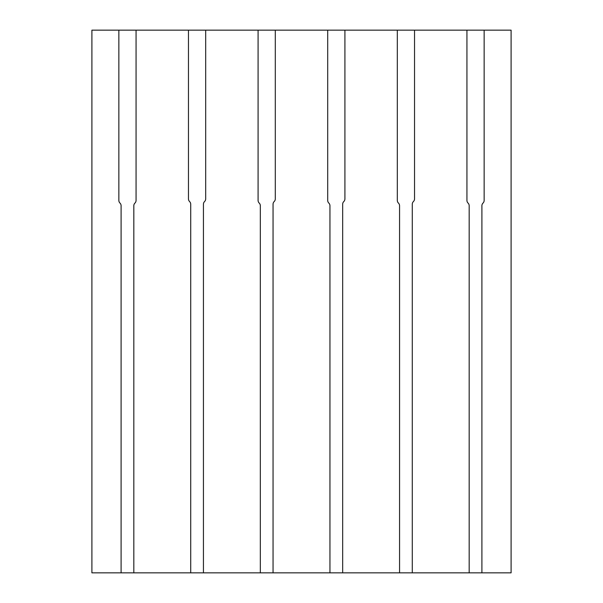 <?xml version="1.0" encoding="UTF-8"?>
<svg xmlns="http://www.w3.org/2000/svg" width="603" height="603" viewBox="0 0 603 603"><rect width="100%" height="100%" fill="white"/><g stroke="black" fill="none" stroke-linecap="round" stroke-linejoin="round"><path stroke-width="0.45" stroke-dasharray="3.02 2.26" d="M481.903 572.85L481.903 205.744A3.746 3.746 0 0 1 483.026 203.075A3.746 3.746 0 0 0 484.149 200.4L484.149 30.15M466.933 30.15L466.933 200.4A3.746 3.746 0 0 0 468.056 203.075A3.746 3.746 0 0 1 469.179 205.744L469.179 572.85M412.286 572.85L412.286 204.229A3.746 3.746 0 0 1 413.409 201.56A3.746 3.746 0 0 0 414.532 198.884L414.532 30.15M397.317 30.15L397.317 200.4A3.746 3.746 0 0 0 398.44 203.075A3.746 3.746 0 0 1 399.563 205.744L399.563 572.85M342.67 572.85L342.67 204.229A3.746 3.746 0 0 1 343.793 201.56A3.746 3.746 0 0 0 344.916 198.884L344.916 30.15M327.7 30.15L327.7 200.4A3.746 3.746 0 0 0 328.823 203.075A3.746 3.746 0 0 1 329.947 205.744L329.947 572.85M273.053 572.85L273.053 204.229A3.746 3.746 0 0 1 274.177 201.56A3.746 3.746 0 0 0 275.3 198.884L275.3 30.15M258.084 30.15L258.084 200.4A3.746 3.746 0 0 0 259.207 203.075A3.746 3.746 0 0 1 260.33 205.744L260.33 572.85M203.437 572.85L203.437 204.229A3.746 3.746 0 0 1 204.56 201.56A3.746 3.746 0 0 0 205.683 198.884L205.683 30.15M188.468 30.15L188.468 198.884A3.746 3.746 0 0 0 189.591 201.56A3.746 3.746 0 0 1 190.714 204.229L190.714 572.85M133.821 572.85L133.821 205.744A3.746 3.746 0 0 1 134.944 203.075A3.746 3.746 0 0 0 136.067 200.4L136.067 30.15M118.851 30.15L118.851 200.4A3.746 3.746 0 0 0 119.974 203.075A3.746 3.746 0 0 1 121.097 205.744L121.097 572.85M511.095 572.85L91.905 572.85L91.905 30.15L511.095 30.15L511.095 572.85"/><path stroke-width="0.9" d="M412.286 572.85L481.903 572.85L481.903 205.744A3.746 3.746 0 0 1 483.026 203.075A3.746 3.746 0 0 0 484.149 200.4L484.149 30.15L414.532 30.15L414.532 198.884A3.746 3.746 0 0 1 413.409 201.56A3.746 3.746 0 0 0 412.286 204.229L412.286 572.85L399.563 572.85L399.563 205.744A3.746 3.746 0 0 0 398.44 203.075A3.746 3.746 0 0 1 397.317 200.4L397.317 30.15L414.532 30.15M466.933 30.15L466.933 200.4A3.746 3.746 0 0 0 468.056 203.075A3.746 3.746 0 0 1 469.179 205.744L469.179 572.85M481.903 572.85L511.095 572.85L511.095 30.15L484.149 30.15M273.053 572.85L342.67 572.85L342.67 204.229A3.746 3.746 0 0 1 343.793 201.56A3.746 3.746 0 0 0 344.916 198.884L344.916 30.15L275.3 30.15L275.3 198.884A3.746 3.746 0 0 1 274.177 201.56A3.746 3.746 0 0 0 273.053 204.229L273.053 572.85L260.33 572.85L260.33 205.744A3.746 3.746 0 0 0 259.207 203.075A3.746 3.746 0 0 1 258.084 200.4L258.084 30.15L275.3 30.15M327.7 30.15L327.7 200.4A3.746 3.746 0 0 0 328.823 203.075A3.746 3.746 0 0 1 329.947 205.744L329.947 572.85M190.714 572.85L203.437 572.85L203.437 204.229A3.746 3.746 0 0 1 204.56 201.56A3.746 3.746 0 0 0 205.683 198.884L205.683 30.15L136.067 30.15L136.067 200.4A3.746 3.746 0 0 1 134.944 203.075A3.746 3.746 0 0 0 133.821 205.744L133.821 572.85L190.714 572.85L190.714 204.229A3.746 3.746 0 0 0 189.591 201.56A3.746 3.746 0 0 1 188.468 198.884L188.468 30.15M136.067 30.15L118.851 30.15L118.851 200.4A3.746 3.746 0 0 0 119.974 203.075A3.746 3.746 0 0 1 121.097 205.744L121.097 572.85L133.821 572.85M118.851 30.15L91.905 30.15L91.905 572.85L121.097 572.85M258.084 30.15L205.683 30.15M203.437 572.85L260.33 572.85M397.317 30.15L344.916 30.15M342.67 572.85L399.563 572.85"/></g></svg>
